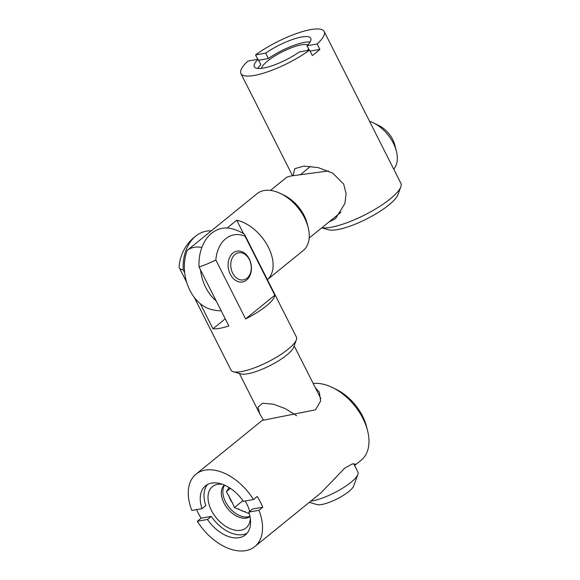 <?xml version="1.0" encoding="UTF-8"?>
<svg xmlns="http://www.w3.org/2000/svg" width="580" height="580" viewBox="0 0 580 580"><rect width="100%" height="100%" fill="white"/><g stroke="black" fill="none" stroke-linecap="round" stroke-linejoin="round"><path stroke-width="0.87" d="M195.728 236.111A40.701 29.957 79.9 0 0 183.2 269.816A36.627 9.367 153.2 0 1 179.394 267.902A36.627 9.367 153.2 0 1 179.126 266.51A32.233 23.729 -100.1 0 1 179.242 265.241A42.398 42.398 0 0 1 197.338 234.907A40.701 29.957 79.9 0 0 195.728 236.111M199.056 267.003A40.701 29.957 -100.1 0 1 211.584 233.29A40.701 29.957 -100.1 0 1 231.949 228.752A42.398 42.398 0 0 1 243.738 233.783A36.627 9.367 153.2 0 1 244.782 234.871A36.627 9.367 153.2 0 1 245.05 236.263A32.233 23.729 79.9 0 0 225.707 238.743A32.233 23.729 79.9 0 0 215.847 259.985A36.627 9.367 153.2 0 1 199.056 267.003L228.839 325.953A36.627 9.367 153.2 0 1 212.983 328.773L200.339 303.739M263.284 419.804L259.767 413.837L257.984 407.189L262.61 403.216L273.528 404.224L285.382 408.675L296.619 415.7M235.001 254.446A13.775 10.143 79.9 0 0 232.674 273.1A13.775 10.143 79.9 0 0 247.015 278.219A13.775 10.143 79.9 0 0 249.342 259.564A13.775 10.143 79.9 0 0 235.001 254.446M246.58 280.067A15.653 11.52 -100.1 0 1 230.289 274.246A15.653 11.52 -100.1 0 1 232.935 253.047A15.653 11.52 -100.1 0 1 249.226 258.868A15.653 11.52 -100.1 0 1 246.58 280.067M296.344 339.851L293.639 347.21A30.682 7.845 153.2 0 1 286.738 355.062A30.682 7.845 153.2 0 1 240.816 373.89L233.283 371.7A36.627 9.367 -26.8 0 0 288.108 349.225A36.627 9.367 -26.8 0 0 296.344 339.851A36.627 9.367 -26.8 0 0 296.394 337.052L244.782 234.871M194.293 297.41L231.007 370.083A36.627 9.367 -26.8 0 0 233.283 371.7M245.05 236.263L274.826 295.22A36.627 9.367 153.2 0 1 266.278 306.001A36.627 9.367 153.2 0 1 245.623 318.935L215.847 259.985M184.686 272.76L183.2 269.816M310.692 501.214A30.682 7.845 -26.8 0 0 351.009 482.299A30.682 7.845 -26.8 0 0 357.911 474.447L353.633 486.069A21.286 5.445 153.2 0 1 348.841 491.521A21.286 5.445 153.2 0 1 316.985 504.586L309.292 502.352M357.911 474.447A30.682 7.845 -26.8 0 0 357.947 472.105L353.699 463.688M211.287 230.84A40.701 29.957 79.9 0 0 197.338 234.907M225.236 318.819L212.983 328.773M274.826 295.22L245.623 318.935M221.205 310.837A41.325 41.325 0 0 1 211.018 309.415A39.578 29.13 -100.1 0 1 189.906 290.363A39.578 29.13 -100.1 0 1 187.173 250.429A36.627 22.953 50.9 0 1 201.876 247.385M200.542 269.939A39.578 29.13 79.9 0 0 205.762 287.549A39.578 29.13 79.9 0 0 216.195 300.926M328.389 170.962L290.964 175.979L286.81 177.168L270.49 190.421M300.418 174.761L310.452 166.3M280.705 193.604L284.207 195.315A30.682 19.227 50.9 0 1 304.145 215.586A30.682 19.227 50.9 0 1 307.197 223.626L308.154 227.396A36.627 22.953 -129.1 0 0 304.507 217.805A36.627 22.953 -129.1 0 0 280.705 193.604A36.627 22.953 -129.1 0 0 257.005 193.706L220.835 223.082A36.627 22.953 50.9 0 1 220.9 223.032L187.173 250.429M227.143 228.027L236.756 220.212A36.627 22.953 50.9 0 1 268.344 247.181A36.627 22.953 50.9 0 1 267.394 279.64L303.195 250.575A36.627 22.953 -129.1 0 0 308.154 227.396M373.397 122.873L378.921 125.577A21.286 13.34 50.9 0 1 392.754 139.642A21.286 13.34 50.9 0 1 394.878 145.218L396.387 151.184A30.682 19.227 -129.1 0 0 393.334 143.144A30.682 19.227 -129.1 0 0 373.397 122.873A30.682 19.227 -129.1 0 0 369.547 121.293M393.726 169.15A30.682 19.227 -129.1 0 0 396.387 151.184M243.556 233.667L236.756 220.212M249.646 511.422A26.608 16.675 -129.1 0 0 246.928 504.158A26.608 16.675 -129.1 0 0 245.144 500.989M222.488 484.3A26.608 16.675 -129.1 0 0 212.418 486.656A26.608 16.675 -129.1 0 0 211.461 510.465A26.608 16.675 -129.1 0 0 245.971 527.967A26.608 16.675 -129.1 0 0 250.343 518.592M332.601 387.607L336.284 389.412A40.383 25.31 50.9 0 1 362.536 416.085A40.383 25.31 50.9 0 1 366.553 426.67L367.56 430.643A46.647 29.232 -129.1 0 0 362.921 418.419A46.647 29.232 -129.1 0 0 332.601 387.607A46.647 29.232 -129.1 0 0 313.171 383.46M196.591 509.624A46.647 29.232 -129.1 0 0 198.106 512.836A46.647 29.232 -129.1 0 0 201.122 518.187L211.272 516.389L207.481 519.462A31.617 19.814 -129.1 0 0 245.347 534.934A31.617 19.814 -129.1 0 0 248.791 512.118L252.583 509.044L262.733 507.239L258.941 510.313A46.647 29.232 50.9 0 1 254.816 546.592L320.972 492.862L344.911 467.98L352.379 463.906L355.685 464.159L355.308 464.979L361.238 460.158A46.647 29.232 -129.1 0 0 367.56 430.643M355.308 464.979L354.583 465.435M262.733 507.239A46.647 29.232 -129.1 0 0 260.282 501.787A46.647 29.232 -129.1 0 0 257.274 496.429L253.482 499.51A46.647 29.232 50.9 0 0 195.996 474.179A46.647 29.232 50.9 0 0 191.871 510.458L202.021 508.653A31.617 19.814 -129.1 0 1 205.472 485.844A31.617 19.814 -129.1 0 1 243.332 501.316L253.482 499.51M254.816 546.592A46.647 29.232 50.9 0 1 197.331 521.268L201.122 518.187M195.996 474.179L262.153 420.449L315.527 409.806L320.631 401.019L319.333 392.189L315.361 387.795M248.791 512.118L258.941 510.313M207.481 519.462L197.331 521.268M207.517 484.488A31.617 19.814 -129.1 0 0 205.813 505.579L202.021 508.653M211.272 516.389A31.617 19.814 -129.1 0 0 247.087 533.208M307.443 50.496A26.608 6.808 -26.8 0 0 308.56 48.887M307.828 44.906A26.608 6.808 -26.8 0 0 267.547 61.074A26.608 6.808 -26.8 0 0 261.421 68.353M321.871 227.737A46.647 11.934 -26.8 0 0 390.325 198.817A46.647 11.934 -26.8 0 0 400.816 186.876L397.96 194.626A40.383 10.331 153.2 0 1 388.883 204.957A40.383 10.331 153.2 0 1 328.439 229.745L321.784 227.81M293.096 175.638L294.778 168.671L303.956 166.09L318.181 167.591L332.876 173.253L343.693 184.121L346.115 193.785L344.868 203.573L335.443 218.732L328.896 222.038M257.745 68.44A31.617 8.084 -26.8 0 1 260.833 64.67L258.107 59.269A31.617 8.084 -26.8 0 0 254.323 66.78A31.617 8.084 -26.8 0 0 299.418 51.925L309.568 50.119L312.294 55.528A46.647 11.934 -26.8 0 0 316.361 52.396A46.647 11.934 -26.8 0 0 319.87 49.372L310.068 51.112M309.568 50.119A46.647 11.934 153.2 0 1 267.308 71.949A46.647 11.934 153.2 0 1 240.91 73.551A46.647 11.934 153.2 0 1 247.957 61.074L258.107 59.269M309.22 50.184L306.994 45.776A31.617 8.084 -26.8 0 0 310.771 38.266A31.617 8.084 -26.8 0 0 265.683 53.121L255.533 54.919A46.647 11.934 153.2 0 1 297.794 33.089A46.647 11.934 153.2 0 1 324.184 31.487L400.874 183.309A46.647 11.934 -26.8 0 1 400.816 186.876M255.533 54.919L257.759 59.334M324.184 31.487A46.647 11.934 153.2 0 1 317.144 43.971L319.87 49.372M306.994 45.776L317.144 43.971M310.082 41.999A31.617 8.084 -26.8 0 0 268.41 58.522L265.683 53.121M258.607 60.262L268.41 58.522M224.366 485.032A20.351 12.753 -129.1 0 0 225.823 506.137A20.351 12.753 -129.1 0 0 246.399 518.1A20.351 12.753 -129.1 0 0 250.009 516.606M229.231 487.584L226.367 491.644L232.645 503.251L234.4 507.551L249.059 513.612M230.419 488.346L226.367 491.644M242.882 500.663L234.4 507.551M249.936 516.273A20.351 12.753 50.9 0 1 247.914 516.874A20.351 12.753 50.9 0 1 228.157 506.079A20.351 12.753 50.9 0 1 224.677 485.17M228.832 487.338A16.595 10.396 -129.1 0 0 228.346 488.897M228.708 495.465A16.595 10.396 -129.1 0 0 232.645 503.251M238.431 508.863A16.595 10.396 -129.1 0 0 245.615 511.828M179.394 267.902L186.695 282.366M259.767 413.837L239.38 373.476M320.82 398.598L294.154 345.81M341.113 212.113L309.176 238.046M292.523 175.725L240.91 73.551"/></g></svg>
